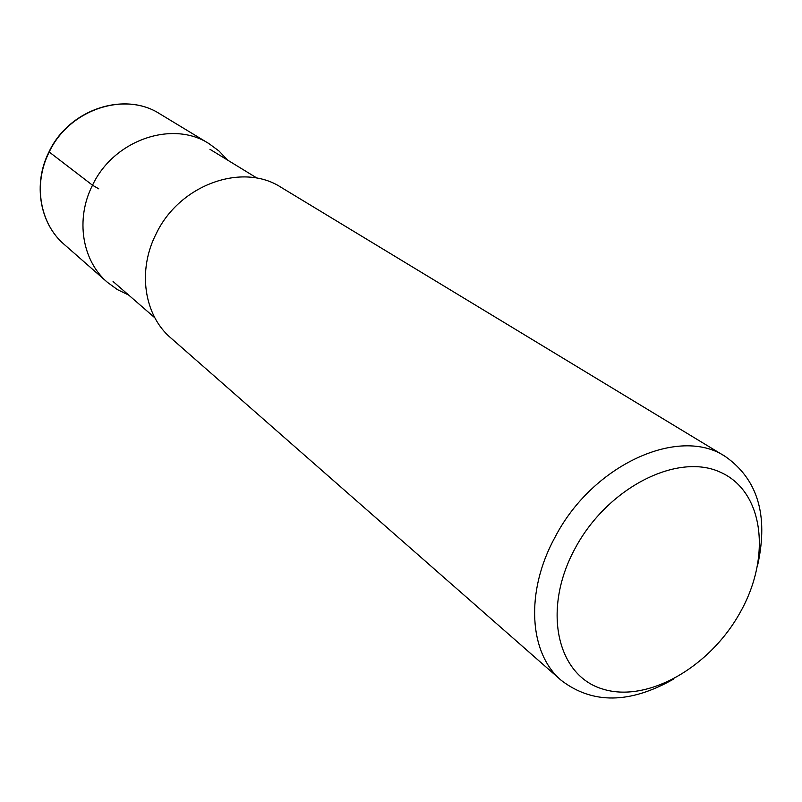 <?xml version="1.0" encoding="UTF-8"?>
<svg xmlns="http://www.w3.org/2000/svg" width="802" height="802" viewBox="0 0 802 802"><rect width="100%" height="100%" fill="white"/><g stroke="black" fill="none" stroke-linecap="round" stroke-linejoin="round"><path stroke-width="1.2" d="M227.527 160.059L219.036 151.037L209.051 143.678C172.6 119.859 113.774 139.869 92.511 185.222C75.188 219.167 82.155 260.901 107.448 282.344L117.463 289.642L128.621 295.026M561.32 680.427L170.766 337.883C144.109 315.316 137.202 270.525 156.21 233.693C179.588 184.49 242.725 162.174 281.091 187.337L725.379 456.549C679.494 425.561 592.568 464.468 555.044 537.19C524.989 591.746 528.979 653.419 561.32 680.427C592.648 704.326 630.131 703.845 673.74 678.993M757.87 564.187C768.436 515.105 757.609 479.225 725.379 456.549M740.406 612.006C771.394 556.889 764.005 491.756 720.717 472.368C677.941 452.077 607.655 487.345 575.144 548.327C541.982 609.039 556.678 675.043 602.071 688.848C647.013 703.554 709.991 667.374 740.406 612.006M49.223 152.009L92.511 185.222L98.806 188.861M49.122 152.21C68.972 109.483 124.771 91.007 159.819 113.844C124.541 90.897 68.731 109.363 48.932 152.019C32.752 183.939 39.729 223.628 64.16 244.379C39.879 223.768 32.922 184.169 49.122 152.21M107.448 282.344L64.16 244.379M209.051 143.678L159.819 113.844M257.191 178.214L209.954 149.302M154.876 317.843L113.072 281.502"/></g></svg>
